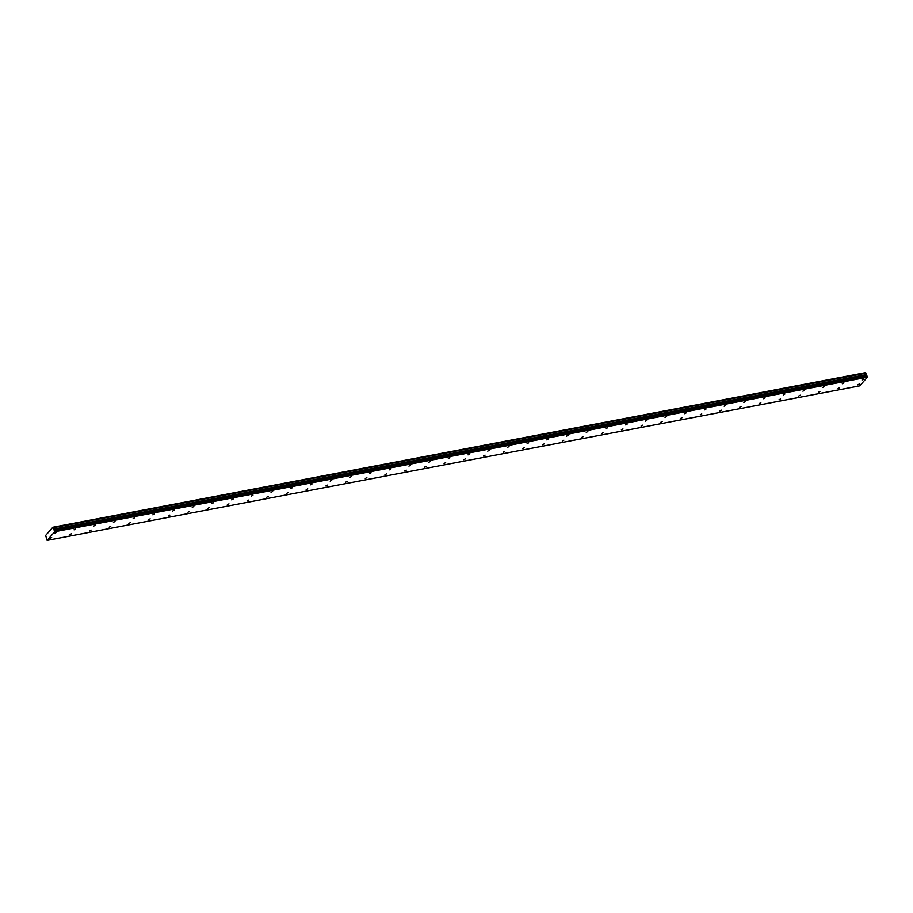 <?xml version="1.0" encoding="UTF-8"?>
<svg xmlns="http://www.w3.org/2000/svg" width="913" height="913" viewBox="0 0 913 913"><rect width="100%" height="100%" fill="white"/><g stroke="black" fill="none" stroke-linecap="round" stroke-linejoin="round"><path stroke-width="1.37" d="M51.676 537.552L50.078 538.419L51.676 537.552M71.374 533.808L69.776 534.676L71.374 533.808M863.63 379.1L862.032 379.979L863.63 379.1M843.932 382.844L842.334 383.722L843.932 382.844M824.222 386.598L822.636 387.466L824.222 386.598M804.524 390.342L802.926 391.209L804.524 390.342M784.826 394.085L783.228 394.964L784.826 394.085M765.128 397.828L763.53 398.707L765.128 397.828M745.43 401.572L743.833 402.45L745.43 401.572M725.732 405.326L724.135 406.194L725.732 405.326M706.034 409.07L704.437 409.948L706.034 409.07M686.325 412.813L684.739 413.692L686.325 412.813M666.627 416.556L665.029 417.435L666.627 416.556M646.929 420.311L645.331 421.178L646.929 420.311M627.231 424.054L625.633 424.922L627.231 424.054M607.533 427.798L605.935 428.676L607.533 427.798M587.835 431.541L586.237 432.42L587.835 431.541M568.137 435.284L566.539 436.163L568.137 435.284M548.428 439.039L546.841 439.906L548.428 439.039M528.73 442.782L527.132 443.661L528.73 442.782M91.072 530.054L89.474 530.932L91.072 530.054M110.77 526.31L109.172 527.189L110.77 526.31M130.468 522.567L128.87 523.446L130.468 522.567M150.166 518.824L148.579 519.691L150.166 518.824M169.875 515.069L168.277 515.948L169.875 515.069M189.573 511.326L187.975 512.204L189.573 511.326M209.271 507.582L207.673 508.461L209.271 507.582M228.969 503.839L227.371 504.706L228.969 503.839M248.667 500.096L247.069 500.963L248.667 500.096M268.365 496.341L266.767 497.22L268.365 496.341M288.063 492.598L286.477 493.477L288.063 492.598M307.772 488.854L306.175 489.733L307.772 488.854M327.47 485.111L325.873 485.978L327.47 485.111M347.168 481.356L345.571 482.235L347.168 481.356M366.866 477.613L365.268 478.492L366.866 477.613M386.564 473.87L384.966 474.749L386.564 473.87M406.262 470.127L404.664 470.994L406.262 470.127M425.96 466.383L424.374 467.251L425.96 466.383M445.67 462.629L444.072 463.507L445.67 462.629M465.368 458.885L463.77 459.764L465.368 458.885M485.065 455.142L483.468 456.021L485.065 455.142M504.763 451.399L503.166 452.266L504.763 451.399M524.461 447.644L522.864 448.523L524.461 447.644M544.159 443.901L542.562 444.779L544.159 443.901M563.857 440.157L562.271 441.036L563.857 440.157M583.567 436.414L581.969 437.281L583.567 436.414M603.265 432.671L601.667 433.538L603.265 432.671M622.963 428.916L621.365 429.795L622.963 428.916M642.661 425.173L641.063 426.051L642.661 425.173M662.359 421.429L660.761 422.308L662.359 421.429M682.057 417.686L680.459 418.553L682.057 417.686M701.755 413.931L700.168 414.81L701.755 413.931M509.032 446.525L507.434 447.404L509.032 446.525M489.334 450.269L487.736 451.148L489.334 450.269M469.636 454.023L468.038 454.891L469.636 454.023M449.938 457.767L448.34 458.634L449.938 457.767M430.24 461.51L428.642 462.389L430.24 461.51M410.53 465.253L408.944 466.132L410.53 465.253M390.832 468.997L389.235 469.875L390.832 468.997M371.135 472.751L369.537 473.619L371.135 472.751M351.437 476.495L349.839 477.373L351.437 476.495M331.739 480.238L330.141 481.117L331.739 480.238M312.041 483.981L310.443 484.86L312.041 483.981M292.343 487.736L290.745 488.603L292.343 487.736M272.633 491.479L271.047 492.347L272.633 491.479M252.935 495.223L251.337 496.101L252.935 495.223M233.237 498.966L231.64 499.845L233.237 498.966M213.539 502.709L211.942 503.588L213.539 502.709M193.841 506.464L192.244 507.331L193.841 506.464M174.143 510.207L172.546 511.086L174.143 510.207M154.445 513.951L152.848 514.829L154.445 513.951M134.736 517.694L133.15 518.573L134.736 517.694M115.038 521.437L113.44 522.316L115.038 521.437M95.34 525.192L93.742 526.059L95.34 525.192M75.642 528.935L74.044 529.814L75.642 528.935M55.944 532.678L54.346 533.557L55.944 532.678M859.361 383.974L857.764 384.841L859.361 383.974M839.652 387.717L838.066 388.596L839.652 387.717M819.954 391.46L818.356 392.339L819.954 391.46M800.256 395.203L798.658 396.082L800.256 395.203M780.558 398.958L778.96 399.826L780.558 398.958M760.86 402.701L759.262 403.58L760.86 402.701M741.162 406.445L739.564 407.324L741.162 406.445M721.464 410.188L719.866 411.067L721.464 410.188M53.228 527.646L865.581 372.607L53.228 527.725L865.844 373.212L866.311 374.615L53.707 529.129L866.311 374.615M53.228 527.725L53.707 529.129M859.726 385.879L47.122 540.393L54.734 531.72L867.339 377.206L859.726 385.879M54.734 531.72L53.741 529.175M47.122 540.393L45.65 535.452L52.965 527.121M866.357 374.661L867.339 377.206M54.746 531.366L867.35 376.852M54.301 530.054L866.905 375.54M865.684 372.687L53.08 527.2M53.947 529.768L866.551 375.254"/></g></svg>
